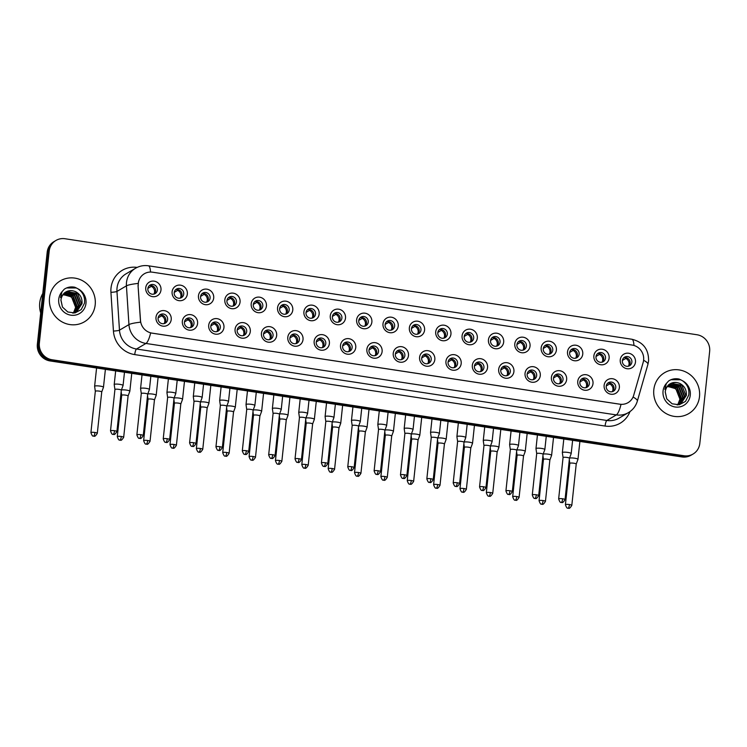 <?xml version="1.0" encoding="UTF-8"?>
<svg xmlns="http://www.w3.org/2000/svg" width="747" height="747" viewBox="0 0 747 747"><rect width="100%" height="100%" fill="white"/><g stroke="black" fill="none" stroke-linecap="round" stroke-linejoin="round"><path stroke-width="1.12" d="M197.581 323.563A7.918 7.563 -120.4 0 1 189.14 330.146A7.918 7.563 -120.4 0 1 182.352 321.247A7.918 7.563 -120.4 0 1 190.793 314.655A7.918 7.563 -120.4 0 1 197.581 323.563M184.453 322.125A4.949 4.725 59.6 0 0 191.718 327.121A4.949 4.725 59.6 0 0 191.764 318.82A4.949 4.725 59.6 0 0 184.453 322.125M223.941 327.569A7.918 7.563 -120.4 0 1 215.5 334.152A7.918 7.563 -120.4 0 1 208.712 325.253A7.918 7.563 -120.4 0 1 217.153 318.661A7.918 7.563 -120.4 0 1 223.941 327.569M210.813 326.131A4.949 4.725 59.6 0 0 218.077 331.117A4.949 4.725 59.6 0 0 218.133 322.825A4.949 4.725 59.6 0 0 210.813 326.131M250.301 331.565A7.918 7.563 -120.4 0 1 241.86 338.158A7.918 7.563 -120.4 0 1 235.072 329.259A7.918 7.563 -120.4 0 1 243.513 322.667A7.918 7.563 -120.4 0 1 250.301 331.565M237.172 330.137A4.949 4.725 59.6 0 0 244.437 335.123A4.949 4.725 59.6 0 0 244.493 326.831A4.949 4.725 59.6 0 0 237.172 330.137M276.661 335.571A7.918 7.563 -120.4 0 1 268.22 342.163A7.918 7.563 -120.4 0 1 261.441 333.265A7.918 7.563 -120.4 0 1 269.882 326.672A7.918 7.563 -120.4 0 1 276.661 335.571M263.532 334.142A4.949 4.725 59.6 0 0 270.797 339.129A4.949 4.725 59.6 0 0 270.853 330.837A4.949 4.725 59.6 0 0 263.532 334.142M303.021 339.577A7.918 7.563 -120.4 0 1 294.579 346.169A7.918 7.563 -120.4 0 1 287.8 337.27A7.918 7.563 -120.4 0 1 296.242 330.678A7.918 7.563 -120.4 0 1 303.021 339.577M289.892 338.148A4.949 4.725 59.6 0 0 297.166 343.134A4.949 4.725 59.6 0 0 297.213 334.843A4.949 4.725 59.6 0 0 289.892 338.148M329.39 343.583A7.918 7.563 -120.4 0 1 320.949 350.175A7.918 7.563 -120.4 0 1 314.16 341.267A7.918 7.563 -120.4 0 1 322.601 334.684A7.918 7.563 -120.4 0 1 329.39 343.583M316.261 342.145A4.949 4.725 59.6 0 0 323.526 347.14A4.949 4.725 59.6 0 0 323.572 338.839A4.949 4.725 59.6 0 0 316.261 342.145M355.749 347.588A7.918 7.563 -120.4 0 1 347.308 354.181A7.918 7.563 -120.4 0 1 340.52 345.273A7.918 7.563 -120.4 0 1 348.961 338.69A7.918 7.563 -120.4 0 1 355.749 347.588M342.621 346.15A4.949 4.725 59.6 0 0 349.885 351.146A4.949 4.725 59.6 0 0 349.932 342.845A4.949 4.725 59.6 0 0 342.621 346.15M382.109 351.594A7.918 7.563 -120.4 0 1 373.668 358.177A7.918 7.563 -120.4 0 1 366.88 349.279A7.918 7.563 -120.4 0 1 375.321 342.696A7.918 7.563 -120.4 0 1 382.109 351.594M368.981 350.156A4.949 4.725 59.6 0 0 376.245 355.152A4.949 4.725 59.6 0 0 376.292 346.851A4.949 4.725 59.6 0 0 368.981 350.156M408.469 355.6A7.918 7.563 -120.4 0 1 400.028 362.183A7.918 7.563 -120.4 0 1 393.239 353.284A7.918 7.563 -120.4 0 1 401.681 346.701A7.918 7.563 -120.4 0 1 408.469 355.6M395.34 354.162A4.949 4.725 59.6 0 0 402.605 359.158A4.949 4.725 59.6 0 0 402.652 350.857A4.949 4.725 59.6 0 0 395.34 354.162M434.829 359.606A7.918 7.563 -120.4 0 1 426.388 366.189A7.918 7.563 -120.4 0 1 419.599 357.29A7.918 7.563 -120.4 0 1 428.04 350.698A7.918 7.563 -120.4 0 1 434.829 359.606M421.7 358.168A4.949 4.725 59.6 0 0 428.965 363.163A4.949 4.725 59.6 0 0 429.021 354.862A4.949 4.725 59.6 0 0 421.7 358.168M461.188 363.612A7.918 7.563 -120.4 0 1 452.747 370.195A7.918 7.563 -120.4 0 1 445.959 361.296A7.918 7.563 -120.4 0 1 454.4 354.704A7.918 7.563 -120.4 0 1 461.188 363.612M448.06 362.174A4.949 4.725 59.6 0 0 455.325 367.16A4.949 4.725 59.6 0 0 455.381 358.868A4.949 4.725 59.6 0 0 448.06 362.174M487.548 367.608A7.918 7.563 -120.4 0 1 479.107 374.2A7.918 7.563 -120.4 0 1 472.328 365.302A7.918 7.563 -120.4 0 1 480.769 358.709A7.918 7.563 -120.4 0 1 487.548 367.608M474.42 366.179A4.949 4.725 59.6 0 0 481.684 371.166A4.949 4.725 59.6 0 0 481.74 362.874A4.949 4.725 59.6 0 0 474.42 366.179M513.908 371.614A7.918 7.563 -120.4 0 1 505.467 378.206A7.918 7.563 -120.4 0 1 498.688 369.307A7.918 7.563 -120.4 0 1 507.129 362.715A7.918 7.563 -120.4 0 1 513.908 371.614M500.779 370.185A4.949 4.725 59.6 0 0 508.053 375.171A4.949 4.725 59.6 0 0 508.1 366.88A4.949 4.725 59.6 0 0 500.779 370.185M540.277 375.62A7.918 7.563 -120.4 0 1 531.836 382.212A7.918 7.563 -120.4 0 1 525.048 373.313A7.918 7.563 -120.4 0 1 533.489 366.721A7.918 7.563 -120.4 0 1 540.277 375.62M527.149 374.191A4.949 4.725 59.6 0 0 534.413 379.177A4.949 4.725 59.6 0 0 534.46 370.885A4.949 4.725 59.6 0 0 527.149 374.191M566.637 379.625A7.918 7.563 -120.4 0 1 558.196 386.218A7.918 7.563 -120.4 0 1 551.407 377.31A7.918 7.563 -120.4 0 1 559.848 370.727A7.918 7.563 -120.4 0 1 566.637 379.625M553.508 378.187A4.949 4.725 59.6 0 0 560.773 383.183A4.949 4.725 59.6 0 0 560.82 374.882A4.949 4.725 59.6 0 0 553.508 378.187M592.997 383.631A7.918 7.563 -120.4 0 1 584.556 390.223A7.918 7.563 -120.4 0 1 577.767 381.315A7.918 7.563 -120.4 0 1 586.208 374.733A7.918 7.563 -120.4 0 1 592.997 383.631M579.868 382.193A4.949 4.725 59.6 0 0 587.133 387.189A4.949 4.725 59.6 0 0 587.179 378.888A4.949 4.725 59.6 0 0 579.868 382.193M619.356 387.637A7.918 7.563 -120.4 0 1 610.915 394.22A7.918 7.563 -120.4 0 1 604.127 385.321A7.918 7.563 -120.4 0 1 612.568 378.738A7.918 7.563 -120.4 0 1 619.356 387.637M606.228 386.199A4.949 4.725 59.6 0 0 613.492 391.195A4.949 4.725 59.6 0 0 613.539 382.894A4.949 4.725 59.6 0 0 606.228 386.199M171.222 319.557A7.918 7.563 -120.4 0 1 162.781 326.14A7.918 7.563 -120.4 0 1 155.992 317.242A7.918 7.563 -120.4 0 1 164.433 310.659A7.918 7.563 -120.4 0 1 171.222 319.557M158.093 318.119A4.949 4.725 59.6 0 0 165.358 323.115A4.949 4.725 59.6 0 0 165.404 314.814A4.949 4.725 59.6 0 0 158.093 318.119M187.338 294.066A7.918 7.563 -120.4 0 1 178.897 300.649A7.918 7.563 -120.4 0 1 172.109 291.75A7.918 7.563 -120.4 0 1 180.55 285.167A7.918 7.563 -120.4 0 1 187.338 294.066M174.21 292.628A4.949 4.725 59.6 0 0 181.474 297.623A4.949 4.725 59.6 0 0 181.521 289.322A4.949 4.725 59.6 0 0 174.21 292.628M213.698 298.072A7.918 7.563 -120.4 0 1 205.257 304.655A7.918 7.563 -120.4 0 1 198.469 295.756A7.918 7.563 -120.4 0 1 206.91 289.164A7.918 7.563 -120.4 0 1 213.698 298.072M200.57 296.634A4.949 4.725 59.6 0 0 207.834 301.629A4.949 4.725 59.6 0 0 207.89 293.328A4.949 4.725 59.6 0 0 200.57 296.634M240.058 302.077A7.918 7.563 -120.4 0 1 231.617 308.66A7.918 7.563 -120.4 0 1 224.838 299.762A7.918 7.563 -120.4 0 1 233.279 293.169A7.918 7.563 -120.4 0 1 240.058 302.077M226.929 300.639A4.949 4.725 59.6 0 0 234.194 305.626A4.949 4.725 59.6 0 0 234.25 297.334A4.949 4.725 59.6 0 0 226.929 300.639M266.418 306.083A7.918 7.563 -120.4 0 1 257.976 312.666A7.918 7.563 -120.4 0 1 251.197 303.768A7.918 7.563 -120.4 0 1 259.639 297.175A7.918 7.563 -120.4 0 1 266.418 306.083M253.289 304.645A4.949 4.725 59.6 0 0 260.554 309.632A4.949 4.725 59.6 0 0 260.61 301.34A4.949 4.725 59.6 0 0 253.289 304.645M292.777 310.08A7.918 7.563 -120.4 0 1 284.346 316.672A7.918 7.563 -120.4 0 1 277.557 307.773A7.918 7.563 -120.4 0 1 285.998 301.181A7.918 7.563 -120.4 0 1 292.777 310.08M279.649 308.651A4.949 4.725 59.6 0 0 286.923 313.637A4.949 4.725 59.6 0 0 286.969 305.346A4.949 4.725 59.6 0 0 279.649 308.651M319.146 314.085A7.918 7.563 -120.4 0 1 310.705 320.678A7.918 7.563 -120.4 0 1 303.917 311.779A7.918 7.563 -120.4 0 1 312.358 305.187A7.918 7.563 -120.4 0 1 319.146 314.085M306.018 312.657A4.949 4.725 59.6 0 0 313.282 317.643A4.949 4.725 59.6 0 0 313.329 309.351A4.949 4.725 59.6 0 0 306.018 312.657M345.506 318.091A7.918 7.563 -120.4 0 1 337.065 324.684A7.918 7.563 -120.4 0 1 330.277 315.776A7.918 7.563 -120.4 0 1 338.718 309.193A7.918 7.563 -120.4 0 1 345.506 318.091M332.378 316.663A4.949 4.725 59.6 0 0 339.642 321.649A4.949 4.725 59.6 0 0 339.689 313.348A4.949 4.725 59.6 0 0 332.378 316.663M371.866 322.097A7.918 7.563 -120.4 0 1 363.425 328.689A7.918 7.563 -120.4 0 1 356.636 319.781A7.918 7.563 -120.4 0 1 365.078 313.198A7.918 7.563 -120.4 0 1 371.866 322.097M358.737 320.659A4.949 4.725 59.6 0 0 366.002 325.655A4.949 4.725 59.6 0 0 366.049 317.354A4.949 4.725 59.6 0 0 358.737 320.659M398.226 326.103A7.918 7.563 -120.4 0 1 389.785 332.686A7.918 7.563 -120.4 0 1 382.996 323.787A7.918 7.563 -120.4 0 1 391.437 317.204A7.918 7.563 -120.4 0 1 398.226 326.103M385.097 324.665A4.949 4.725 59.6 0 0 392.362 329.66A4.949 4.725 59.6 0 0 392.418 321.359A4.949 4.725 59.6 0 0 385.097 324.665M424.585 330.109A7.918 7.563 -120.4 0 1 416.144 336.692A7.918 7.563 -120.4 0 1 409.356 327.793A7.918 7.563 -120.4 0 1 417.797 321.21A7.918 7.563 -120.4 0 1 424.585 330.109M411.457 328.671A4.949 4.725 59.6 0 0 418.722 333.666A4.949 4.725 59.6 0 0 418.778 325.365A4.949 4.725 59.6 0 0 411.457 328.671M450.945 334.114A7.918 7.563 -120.4 0 1 442.504 340.697A7.918 7.563 -120.4 0 1 435.725 331.799A7.918 7.563 -120.4 0 1 444.166 325.206A7.918 7.563 -120.4 0 1 450.945 334.114M437.817 332.676A4.949 4.725 59.6 0 0 445.081 337.672A4.949 4.725 59.6 0 0 445.137 329.371A4.949 4.725 59.6 0 0 437.817 332.676M477.305 338.12A7.918 7.563 -120.4 0 1 468.864 344.703A7.918 7.563 -120.4 0 1 462.085 335.805A7.918 7.563 -120.4 0 1 470.526 329.212A7.918 7.563 -120.4 0 1 477.305 338.12M464.176 336.682A4.949 4.725 59.6 0 0 471.45 341.668A4.949 4.725 59.6 0 0 471.497 333.377A4.949 4.725 59.6 0 0 464.176 336.682M503.674 342.126A7.918 7.563 -120.4 0 1 495.233 348.709A7.918 7.563 -120.4 0 1 488.445 339.81A7.918 7.563 -120.4 0 1 496.886 333.218A7.918 7.563 -120.4 0 1 503.674 342.126M490.546 340.688A4.949 4.725 59.6 0 0 497.81 345.674A4.949 4.725 59.6 0 0 497.857 337.383A4.949 4.725 59.6 0 0 490.546 340.688M530.034 346.122A7.918 7.563 -120.4 0 1 521.593 352.715A7.918 7.563 -120.4 0 1 514.804 343.816A7.918 7.563 -120.4 0 1 523.245 337.224A7.918 7.563 -120.4 0 1 530.034 346.122M516.905 344.694A4.949 4.725 59.6 0 0 524.17 349.68A4.949 4.725 59.6 0 0 524.217 341.388A4.949 4.725 59.6 0 0 516.905 344.694M556.394 350.128A7.918 7.563 -120.4 0 1 547.953 356.721A7.918 7.563 -120.4 0 1 541.164 347.822A7.918 7.563 -120.4 0 1 549.605 341.23A7.918 7.563 -120.4 0 1 556.394 350.128M543.265 348.7A4.949 4.725 59.6 0 0 550.53 353.686A4.949 4.725 59.6 0 0 550.576 345.394A4.949 4.725 59.6 0 0 543.265 348.7M582.753 354.134A7.918 7.563 -120.4 0 1 574.312 360.726A7.918 7.563 -120.4 0 1 567.524 351.818A7.918 7.563 -120.4 0 1 575.965 345.235A7.918 7.563 -120.4 0 1 582.753 354.134M569.625 352.705A4.949 4.725 59.6 0 0 576.889 357.692A4.949 4.725 59.6 0 0 576.936 349.391A4.949 4.725 59.6 0 0 569.625 352.705M609.113 358.14A7.918 7.563 -120.4 0 1 600.672 364.732A7.918 7.563 -120.4 0 1 593.884 355.824A7.918 7.563 -120.4 0 1 602.325 349.241A7.918 7.563 -120.4 0 1 609.113 358.14M595.985 356.702A4.949 4.725 59.6 0 0 603.249 361.697A4.949 4.725 59.6 0 0 603.305 353.396A4.949 4.725 59.6 0 0 595.985 356.702M635.473 362.146A7.918 7.563 -120.4 0 1 627.032 368.729A7.918 7.563 -120.4 0 1 620.253 359.83A7.918 7.563 -120.4 0 1 628.694 353.247A7.918 7.563 -120.4 0 1 635.473 362.146M622.344 360.708A4.949 4.725 59.6 0 0 629.609 365.703A4.949 4.725 59.6 0 0 629.665 357.402A4.949 4.725 59.6 0 0 622.344 360.708M160.978 290.06A7.918 7.563 -120.4 0 1 152.537 296.643A7.918 7.563 -120.4 0 1 145.749 287.744A7.918 7.563 -120.4 0 1 154.19 281.161A7.918 7.563 -120.4 0 1 160.978 290.06M147.85 288.622A4.949 4.725 59.6 0 0 155.115 293.618A4.949 4.725 59.6 0 0 155.161 285.317A4.949 4.725 59.6 0 0 147.85 288.622M185.882 319.202A4.949 4.725 -120.4 0 1 190.774 327.531M212.241 323.208A4.949 4.725 -120.4 0 1 217.134 331.537M238.601 327.214A4.949 4.725 -120.4 0 1 243.494 335.543M264.961 331.22A4.949 4.725 -120.4 0 1 269.854 339.549M291.321 335.216A4.949 4.725 -120.4 0 1 296.223 343.555M317.68 339.222A4.949 4.725 -120.4 0 1 322.583 347.56M344.04 343.228A4.949 4.725 -120.4 0 1 348.942 351.566M370.409 347.234A4.949 4.725 -120.4 0 1 375.302 355.563M396.769 351.239A4.949 4.725 -120.4 0 1 401.662 359.568M423.129 355.245A4.949 4.725 -120.4 0 1 428.022 363.574M449.489 359.251A4.949 4.725 -120.4 0 1 454.381 367.58M475.848 363.257A4.949 4.725 -120.4 0 1 480.741 371.586M502.208 367.263A4.949 4.725 -120.4 0 1 507.11 375.592M528.568 371.259A4.949 4.725 -120.4 0 1 533.47 379.597M554.928 375.265A4.949 4.725 -120.4 0 1 559.83 383.603M581.297 379.271A4.949 4.725 -120.4 0 1 586.19 387.609M607.656 383.276A4.949 4.725 -120.4 0 1 612.549 391.605M159.522 315.197A4.949 4.725 -120.4 0 1 164.415 323.526M175.638 289.705A4.949 4.725 -120.4 0 1 180.531 298.034M201.998 293.711A4.949 4.725 -120.4 0 1 206.891 302.04M228.358 297.717A4.949 4.725 -120.4 0 1 233.251 306.046M254.718 301.723A4.949 4.725 -120.4 0 1 259.611 310.052M281.077 305.728A4.949 4.725 -120.4 0 1 285.98 314.057M307.437 309.725A4.949 4.725 -120.4 0 1 312.339 318.063M333.806 313.731A4.949 4.725 -120.4 0 1 338.699 322.069M360.166 317.736A4.949 4.725 -120.4 0 1 365.059 326.075M386.526 321.742A4.949 4.725 -120.4 0 1 391.419 330.081M412.886 325.748A4.949 4.725 -120.4 0 1 417.778 334.077M439.245 329.754A4.949 4.725 -120.4 0 1 444.138 338.083M465.605 333.76A4.949 4.725 -120.4 0 1 470.507 342.089M491.965 337.765A4.949 4.725 -120.4 0 1 496.867 346.094M518.325 341.771A4.949 4.725 -120.4 0 1 523.227 350.1M544.694 345.768A4.949 4.725 -120.4 0 1 549.587 354.106M571.053 349.773A4.949 4.725 -120.4 0 1 575.946 358.112M597.413 353.779A4.949 4.725 -120.4 0 1 602.306 362.118M623.773 357.785A4.949 4.725 -120.4 0 1 628.666 366.123M149.279 285.699A4.949 4.725 -120.4 0 1 154.171 294.038M138.242 285.615A13.362 12.764 -120.4 0 1 138.298 283.318A13.362 12.764 -120.4 0 1 144.367 273.747A13.362 12.764 -120.4 0 1 152.537 272.197L632.177 345.067A13.362 12.764 -120.4 0 1 643.186 362.323L633.689 395.322A13.362 12.764 -120.4 0 1 628.05 402.652A13.362 12.764 -120.4 0 1 619.889 404.192L151.996 333.115A13.362 12.764 -120.4 0 1 140.501 320.388L138.064 285.727L138.54 281.46M49.517 297.876A23.764 22.699 59.6 0 0 60.077 320.678A23.764 22.699 59.6 0 0 84.392 321.826A23.764 22.699 59.6 0 0 95.196 304.813A23.764 22.699 59.6 0 0 84.635 282.002A23.764 22.699 59.6 0 0 60.32 280.863A23.764 22.699 59.6 0 0 49.517 297.876A23.764 22.699 59.6 0 0 60.077 320.678A23.764 22.699 59.6 0 0 84.392 321.826A23.764 22.699 59.6 0 0 95.196 304.813A23.764 22.699 59.6 0 0 84.635 282.002A23.764 22.699 59.6 0 0 60.32 280.863A23.764 22.699 59.6 0 0 49.517 297.876M653.821 389.682A23.764 22.699 59.6 0 0 664.382 412.484A23.764 22.699 59.6 0 0 688.697 413.633A23.764 22.699 59.6 0 0 699.5 396.62A23.764 22.699 59.6 0 0 688.939 373.808A23.764 22.699 59.6 0 0 664.625 372.66A23.764 22.699 59.6 0 0 653.821 389.682A23.764 22.699 59.6 0 0 664.382 412.484A23.764 22.699 59.6 0 0 688.697 413.633A23.764 22.699 59.6 0 0 699.5 396.62A23.764 22.699 59.6 0 0 688.939 373.808A23.764 22.699 59.6 0 0 664.625 372.66A23.764 22.699 59.6 0 0 653.821 389.682M55.95 240.459L53.933 241.645A14.847 14.184 59.6 0 0 47.182 252.281L37.35 344.246A14.847 14.184 59.6 0 0 50.077 360.941L681.974 456.94L682.982 456.342A14.847 14.184 59.6 0 0 692.058 454.624A14.847 14.184 59.6 0 1 682.982 456.342L51.085 360.343L682.982 456.342L683.991 455.754A14.847 14.184 59.6 0 0 693.067 454.036A14.847 14.184 59.6 0 0 699.818 443.401L709.65 351.426A14.847 14.184 59.6 0 0 696.923 334.74L65.026 238.741A14.847 14.184 59.6 0 0 55.95 240.459A14.847 14.184 59.6 0 0 49.199 251.095L39.367 343.06A14.847 14.184 59.6 0 0 52.094 359.755L683.991 455.754M37.35 344.246L38.358 343.657A14.847 14.184 59.6 0 0 51.085 360.343A14.847 14.184 59.6 0 1 38.358 343.657L48.191 251.692L38.358 343.657L39.367 343.06M54.942 241.057A14.847 14.184 59.6 0 0 48.191 251.692A14.847 14.184 59.6 0 1 54.942 241.057M633.054 397.049A17.321 3.791 16.1 0 1 637.34 401.12C635.846 406.088 632.877 409.916 628.423 412.615A19.795 18.918 -120.4 0 1 616.331 414.912A17.321 4.052 98.6 0 0 621.009 404.388L150.651 332.938A17.321 4.052 -81.4 0 1 145.973 343.452A19.795 18.918 -120.4 0 1 128.942 324.609A17.321 2.39 -3.7 0 1 140.548 322.19L138.064 285.727M681.974 456.94A14.847 14.184 59.6 0 0 691.05 455.222L693.067 454.036M151.548 285.578L151.305 286.372L147.878 288.379M153.91 294.103A5.444 5.201 59.6 0 0 151.305 286.372M103.469 387.291A4.454 0.803 -173.9 0 0 103.478 387.254A4.454 0.803 -173.9 0 0 100.182 386.115A4.454 0.803 -173.9 0 0 94.766 386.124A4.454 0.803 -173.9 0 0 94.617 386.302A4.454 0.803 -173.9 0 0 94.617 386.339L95.327 391.288A3.221 0.579 -173.9 0 0 95.336 391.307A3.221 0.579 -173.9 0 1 95.439 391.148A3.221 0.579 -173.9 0 1 99.351 391.139A3.221 0.579 -173.9 0 1 101.732 391.96A3.221 0.579 -173.9 0 1 101.723 391.988L103.469 387.291L105.392 369.345M161.791 315.075L161.539 315.869L158.121 317.877M164.153 323.6A5.444 5.201 59.6 0 0 161.539 315.869M121.313 390.223A3.221 0.579 -173.9 0 0 121.322 390.195L123.059 385.527A4.454 0.803 -173.9 0 0 123.068 385.489A4.454 0.803 -173.9 0 0 119.772 384.35A4.454 0.803 -173.9 0 0 114.356 384.36A4.454 0.803 -173.9 0 0 114.207 384.537A4.454 0.803 -173.9 0 0 114.207 384.574L114.917 389.523M114.524 430.711A3.221 0.579 -173.9 0 0 110.509 430.851C112.452 436.379 113.142 433.54 113.217 434.371A3.221 0.756 98.6 0 0 113.367 434.334A3.221 0.756 -81.4 0 0 114.524 430.711A3.221 0.579 -173.9 0 1 116.906 431.533L121.322 390.195A3.221 0.579 -173.9 0 0 118.941 389.374A3.221 0.579 -173.9 0 0 115.029 389.383A3.221 0.579 -173.9 0 0 114.926 389.514A3.221 0.579 -173.9 0 0 114.926 389.542M177.907 289.584L177.665 290.378L174.238 292.385M180.27 298.109A5.444 5.201 59.6 0 0 177.665 290.378M128.082 395.994A3.221 0.579 -173.9 0 0 128.092 395.966L129.829 391.297A4.454 0.803 -173.9 0 0 129.838 391.26A4.454 0.803 -173.9 0 0 126.542 390.111A4.454 0.803 -173.9 0 0 121.388 390.027M121.294 436.481A3.221 0.579 -173.9 0 1 123.675 437.303L128.092 395.966A3.221 0.579 -173.9 0 0 125.711 395.144A3.221 0.579 -173.9 0 0 121.798 395.154A3.221 0.579 -173.9 0 0 121.696 395.284A3.221 0.579 -173.9 0 0 121.696 395.312L117.279 436.622C119.221 442.149 119.912 439.301 119.987 440.142A3.221 0.756 98.6 0 0 120.136 440.104A3.221 0.756 -81.4 0 0 121.294 436.481A3.221 0.579 -173.9 0 0 117.279 436.622M204.267 293.59L204.024 294.383L200.607 296.391M206.63 302.115A5.444 5.201 59.6 0 0 204.024 294.383M154.442 400A3.221 0.579 -173.9 0 0 154.452 399.972L156.188 395.294A4.454 0.803 -173.9 0 0 156.198 395.266A4.454 0.803 -173.9 0 0 152.902 394.117A4.454 0.803 -173.9 0 0 147.747 394.033M147.654 440.487A3.221 0.579 -173.9 0 0 143.639 440.627C145.581 446.155 146.272 443.307 146.356 444.148A3.221 0.756 98.6 0 0 146.496 444.11A3.221 0.756 -81.4 0 0 147.654 440.487A3.221 0.579 -173.9 0 1 150.035 441.309L154.452 399.972A3.221 0.579 -173.9 0 0 152.071 399.15A3.221 0.579 -173.9 0 0 148.158 399.159A3.221 0.579 -173.9 0 0 148.055 399.29A3.221 0.579 -173.9 0 0 148.055 399.309L147.523 395.649M230.627 297.595L230.384 298.389L226.967 300.397M232.989 306.121A5.444 5.201 59.6 0 0 230.384 298.389M174.014 444.484A3.221 0.579 -173.9 0 0 169.999 444.624C171.941 450.161 172.632 447.313 172.716 448.153A3.221 0.756 98.6 0 0 172.856 448.116A3.221 0.756 -81.4 0 0 174.014 444.484A3.221 0.579 -173.9 0 1 176.395 445.315L180.811 403.978A3.221 0.579 -173.9 0 0 180.811 403.978L182.548 399.3A4.454 0.803 -173.9 0 0 182.557 399.262A4.454 0.803 -173.9 0 0 179.271 398.123A4.454 0.803 -173.9 0 0 174.107 398.039M180.811 403.978A3.221 0.579 -173.9 0 0 178.43 403.147A3.221 0.579 -173.9 0 0 174.518 403.165A3.221 0.579 -173.9 0 0 174.415 403.287A3.221 0.579 -173.9 0 0 174.415 403.315M256.996 301.601L256.744 302.386L253.326 304.402M259.358 310.126A5.444 5.201 59.6 0 0 256.744 302.386M210.831 385.359L208.917 403.268A4.454 0.803 -173.9 0 0 208.917 403.268A4.454 0.803 -173.9 0 0 205.63 402.129A4.454 0.803 -173.9 0 0 200.467 402.045M200.373 448.489A3.221 0.579 -173.9 0 0 196.358 448.63C198.3 454.157 198.991 451.319 199.075 452.159A3.221 0.756 98.6 0 0 199.225 452.122A3.221 0.756 -81.4 0 0 200.373 448.489A3.221 0.579 -173.9 0 1 202.754 449.32L207.171 407.983A3.221 0.579 -173.9 0 0 207.171 407.983A3.221 0.579 -173.9 0 0 204.79 407.152A3.221 0.579 -173.9 0 0 200.878 407.171A3.221 0.579 -173.9 0 0 200.775 407.292A3.221 0.579 -173.9 0 0 200.775 407.32L200.252 403.66M188.151 319.081L187.908 319.875L184.481 321.882M190.513 327.606A5.444 5.201 59.6 0 0 187.908 319.875M149.419 389.532A4.454 0.803 -173.9 0 0 149.428 389.495A4.454 0.803 -173.9 0 0 146.132 388.347A4.454 0.803 -173.9 0 0 140.716 388.365A4.454 0.803 -173.9 0 0 140.567 388.543A4.454 0.803 -173.9 0 0 140.567 388.58L141.286 393.529A3.221 0.579 -173.9 0 0 141.286 393.548A3.221 0.579 -173.9 0 1 141.388 393.389A3.221 0.579 -173.9 0 1 145.301 393.38A3.221 0.579 -173.9 0 1 147.682 394.201A3.221 0.579 -173.9 0 1 147.673 394.229L149.419 389.532M214.51 323.087L214.268 323.871L210.841 325.888M216.873 331.612A5.444 5.201 59.6 0 0 214.268 323.871M175.778 393.529A4.454 0.803 -173.9 0 0 175.788 393.501A4.454 0.803 -173.9 0 0 172.501 392.352A4.454 0.803 -173.9 0 0 167.076 392.371A4.454 0.803 -173.9 0 0 166.936 392.548A4.454 0.803 -173.9 0 0 166.936 392.586L167.645 397.535A3.221 0.579 -173.9 0 0 167.645 397.544A3.221 0.579 -173.9 0 1 167.748 397.395A3.221 0.579 -173.9 0 1 171.661 397.385A3.221 0.579 -173.9 0 1 174.042 398.207L175.778 393.529M174.032 398.235A3.221 0.579 -173.9 0 0 174.042 398.207L169.625 439.544A3.221 0.579 -173.9 0 0 167.244 438.722A3.221 0.579 -173.9 0 0 163.229 438.863C165.171 444.39 165.862 441.542 165.946 442.383A3.221 0.756 98.6 0 0 166.086 442.345A3.221 0.756 -81.4 0 0 167.244 438.722M240.87 327.093L240.627 327.877L237.21 329.894M243.233 335.618A5.444 5.201 59.6 0 0 240.627 327.877M202.148 397.535A4.454 0.803 -173.9 0 0 202.148 397.497A4.454 0.803 -173.9 0 0 198.861 396.358A4.454 0.803 -173.9 0 0 193.436 396.377A4.454 0.803 -173.9 0 0 193.296 396.554A4.454 0.803 -173.9 0 0 193.296 396.592L194.005 401.541A3.221 0.579 -173.9 0 1 194.005 401.522A3.221 0.579 -173.9 0 1 194.108 401.4A3.221 0.579 -173.9 0 1 198.02 401.382A3.221 0.579 -173.9 0 1 200.401 402.213L202.148 397.535M200.401 402.241A3.221 0.579 -173.9 0 0 200.401 402.213L195.985 443.55A3.221 0.579 -173.9 0 0 193.604 442.719A3.221 0.579 -173.9 0 0 189.589 442.859C191.531 448.396 192.222 445.548 192.306 446.389A3.221 0.756 98.6 0 0 192.455 446.351A3.221 0.756 -81.4 0 0 193.604 442.719M42.775 293.506A24.754 23.643 59.6 0 0 39.731 302.918A24.754 23.643 59.6 0 0 40.693 312.946M60.899 300.107L62.459 307.064L67.818 311.994L74.933 312.956L81.19 309.613L84.448 303.254C85.205 297.194 83.057 292.385 78.015 288.837L74.915 287.268C71.058 286.446 67.519 287.091 64.279 289.192L62.038 291.722L60.516 297.577L64.242 293.057C67.697 290.34 71.535 289.901 75.774 291.76C80.284 294.29 82.366 298.24 82.03 303.609L76.708 311.76L72.804 313.133M63.812 293.804L73.122 295.989L77.221 306.438L74.121 312.862M63.644 293.982L72.72 296.223L76.82 306.672L73.888 312.918M64.513 293.151L74.728 295.046L78.827 305.495L75.027 312.563M64.335 293.3L74.326 295.28L78.426 305.728L74.803 312.648M65.26 292.572L76.334 294.103L80.433 304.552L75.886 312.199M65.073 292.712L75.933 294.337L80.032 304.795L75.68 312.302M65.848 292.189L67.043 291.61L77.529 293.403L81.628 303.852L76.511 311.882M63.168 294.542L71.525 296.933L75.624 307.381L73.421 313.03M74.644 310.761A11.186 10.691 59.6 0 0 75.54 307.428A11.186 10.691 59.6 0 0 69.079 295.821L63.009 294.748M64.858 288.828L64.279 289.192M64.961 288.762L66.614 287.95L76.502 287.959M665.203 391.914L666.763 398.87L672.123 403.8L679.238 404.762L685.494 401.419L688.753 395.06C689.509 388.991 687.361 384.191 682.319 380.643L679.219 379.074C675.363 378.253 671.824 378.897 668.593 380.998L666.343 383.528L664.821 389.383L668.546 384.864C672.001 382.147 675.839 381.708 680.078 383.566C684.588 386.096 686.67 390.046 686.334 395.415L681.012 403.567L677.109 404.939M668.117 385.611L677.426 387.796L681.525 398.244L678.425 404.669M667.949 385.788L677.025 388.029L681.124 398.478L678.192 404.725M668.817 384.957L679.032 386.853L683.131 397.301L679.331 404.37M668.64 385.107L678.631 387.086L682.73 397.535L679.107 404.454M669.564 384.378L680.638 385.91L684.738 396.358L680.19 404.006M669.377 384.509L680.237 386.143L684.336 396.592L679.985 404.108M670.152 383.995L671.348 383.416L681.834 385.2L685.933 395.658L680.816 403.688M667.473 386.348L675.83 388.739L679.929 399.187L677.725 404.837M678.948 402.568A11.186 10.691 59.6 0 0 679.845 399.234A11.186 10.691 59.6 0 0 673.383 387.628L667.314 386.554M669.163 380.634L668.593 380.998M669.256 380.578L670.918 379.756L680.806 379.765M283.356 305.607L283.104 306.391L279.686 308.399M285.718 314.132A5.444 5.201 59.6 0 0 283.104 306.391M226.743 452.495A3.221 0.579 -173.9 0 0 222.718 452.635C224.66 458.163 225.351 455.325 225.435 456.156A3.221 0.756 98.6 0 0 225.585 456.128A3.221 0.756 -81.4 0 0 226.743 452.495A3.221 0.579 -173.9 0 1 229.114 453.317L233.531 411.98A3.221 0.579 -173.9 0 1 233.531 412.008L235.277 407.311A4.454 0.803 -173.9 0 0 235.286 407.274A4.454 0.803 -173.9 0 0 231.99 406.135A4.454 0.803 -173.9 0 0 226.836 406.041M233.531 411.98A3.221 0.579 -173.9 0 0 231.159 411.158A3.221 0.579 -173.9 0 0 227.247 411.177A3.221 0.579 -173.9 0 0 227.135 411.298A3.221 0.579 -173.9 0 0 227.135 411.326L226.612 407.666M309.716 309.603L309.463 310.397L306.046 312.405M312.078 318.138A5.444 5.201 59.6 0 0 309.463 310.397M259.891 416.014A3.221 0.579 -173.9 0 0 259.9 415.986L261.637 411.317A4.454 0.803 -173.9 0 0 261.646 411.28A4.454 0.803 -173.9 0 0 258.35 410.14A4.454 0.803 -173.9 0 0 253.196 410.047M253.102 456.501A3.221 0.579 -173.9 0 0 249.078 456.641C251.02 462.169 251.711 459.33 251.795 460.161A3.221 0.756 98.6 0 0 251.944 460.133A3.221 0.756 -81.4 0 0 253.102 456.501A3.221 0.579 -173.9 0 1 255.474 457.323L259.9 415.986A3.221 0.579 -173.9 0 0 257.519 415.164A3.221 0.579 -173.9 0 0 253.607 415.173A3.221 0.579 -173.9 0 0 253.494 415.304A3.221 0.579 -173.9 0 0 253.494 415.332L252.972 411.672M336.075 313.609L335.823 314.403L332.406 316.411M338.438 322.144A5.444 5.201 59.6 0 0 335.823 314.403M279.462 460.507A3.221 0.579 -173.9 0 0 275.438 460.647C277.389 466.175 278.071 463.336 278.155 464.167A3.221 0.756 98.6 0 0 278.304 464.139A3.221 0.756 -81.4 0 0 279.462 460.507A3.221 0.579 -173.9 0 1 281.843 461.329L286.26 419.991A3.221 0.579 -173.9 0 0 286.26 419.991L287.997 415.323A4.454 0.803 -173.9 0 0 288.006 415.285A4.454 0.803 -173.9 0 0 284.71 414.146A4.454 0.803 -173.9 0 0 279.555 414.053M286.26 419.991A3.221 0.579 -173.9 0 0 283.879 419.17A3.221 0.579 -173.9 0 0 279.966 419.179A3.221 0.579 -173.9 0 0 279.854 419.31A3.221 0.579 -173.9 0 0 279.854 419.338M267.23 331.089L266.987 331.883L263.57 333.89M269.602 339.624A5.444 5.201 59.6 0 0 266.987 331.883M219.973 446.725A3.221 0.579 -173.9 0 0 215.948 446.865C217.891 452.393 218.582 449.554 218.666 450.394A3.221 0.756 98.6 0 0 218.815 450.357A3.221 0.756 -81.4 0 0 219.973 446.725A3.221 0.579 -173.9 0 1 222.345 447.556L226.761 406.219A3.221 0.579 -173.9 0 0 226.761 406.219L228.507 401.541A4.454 0.803 -173.9 0 0 228.517 401.503A4.454 0.803 -173.9 0 0 225.22 400.364A4.454 0.803 -173.9 0 0 219.805 400.383A4.454 0.803 -173.9 0 0 219.655 400.56A4.454 0.803 -173.9 0 0 219.655 400.597L221.112 386.918M226.761 406.219A3.221 0.579 -173.9 0 0 224.389 405.388A3.221 0.579 -173.9 0 0 220.477 405.406A3.221 0.579 -173.9 0 0 220.365 405.528A3.221 0.579 -173.9 0 0 220.365 405.556M293.599 335.095L293.347 335.889L289.929 337.896M295.961 343.629A5.444 5.201 59.6 0 0 293.347 335.889M254.867 405.546A4.454 0.803 -173.9 0 0 254.876 405.509A4.454 0.803 -173.9 0 0 251.58 404.37A4.454 0.803 -173.9 0 0 246.165 404.388A4.454 0.803 -173.9 0 0 246.015 404.566A4.454 0.803 -173.9 0 0 246.015 404.603L246.725 409.552A3.221 0.579 -173.9 0 0 246.725 409.561A3.221 0.579 -173.9 0 1 246.837 409.412A3.221 0.579 -173.9 0 1 250.749 409.393A3.221 0.579 -173.9 0 1 253.13 410.215A3.221 0.579 -173.9 0 1 253.121 410.243L254.867 405.546L256.286 392.268M319.959 339.101L319.707 339.894L316.289 341.902M322.321 347.635A5.444 5.201 59.6 0 0 319.707 339.894M281.227 409.552A4.454 0.803 -173.9 0 0 281.236 409.515A4.454 0.803 -173.9 0 0 277.94 408.376A4.454 0.803 -173.9 0 0 272.524 408.394A4.454 0.803 -173.9 0 0 272.375 408.572A4.454 0.803 -173.9 0 0 272.375 408.609L273.085 413.558A3.221 0.579 -173.9 0 0 273.085 413.567A3.221 0.579 -173.9 0 1 273.197 413.408A3.221 0.579 -173.9 0 1 277.109 413.399A3.221 0.579 -173.9 0 1 279.49 414.221A3.221 0.579 -173.9 0 1 279.481 414.249L281.227 409.552M362.435 317.615L362.192 318.409L358.765 320.416M364.797 326.14A5.444 5.201 59.6 0 0 362.192 318.409M305.822 464.513A3.221 0.579 -173.9 0 0 301.797 464.653C303.749 470.18 304.431 467.342 304.515 468.173A3.221 0.756 98.6 0 0 304.664 468.136A3.221 0.756 -81.4 0 0 305.822 464.513A3.221 0.579 -173.9 0 1 308.203 465.334L312.62 423.997A3.221 0.579 -173.9 0 0 312.62 423.997L314.356 419.328A4.454 0.803 -173.9 0 0 314.366 419.291A4.454 0.803 -173.9 0 0 311.069 418.152A4.454 0.803 -173.9 0 0 305.915 418.059M312.62 423.997A3.221 0.579 -173.9 0 0 310.238 423.175A3.221 0.579 -173.9 0 0 306.326 423.185A3.221 0.579 -173.9 0 0 306.223 423.316A3.221 0.579 -173.9 0 0 306.223 423.344M388.795 321.621L388.552 322.415L385.125 324.422M391.157 330.146A5.444 5.201 59.6 0 0 388.552 322.415M342.64 405.388L340.725 423.297A4.454 0.803 -173.9 0 0 340.725 423.297A4.454 0.803 -173.9 0 0 337.429 422.158A4.454 0.803 -173.9 0 0 332.275 422.064M338.97 428.031A3.221 0.579 -173.9 0 0 338.979 428.003A3.221 0.579 -173.9 0 0 336.598 427.181A3.221 0.579 -173.9 0 0 332.686 427.191A3.221 0.579 -173.9 0 0 332.583 427.321A3.221 0.579 -173.9 0 0 332.583 427.349L332.051 423.68M415.155 325.627L414.912 326.42L411.494 328.428M417.517 334.152A5.444 5.201 59.6 0 0 414.912 326.42M365.33 432.037A3.221 0.579 -173.9 0 0 365.339 432.009L367.076 427.34A4.454 0.803 -173.9 0 0 367.085 427.303A4.454 0.803 -173.9 0 0 363.789 426.154A4.454 0.803 -173.9 0 0 358.635 426.07M358.541 472.524A3.221 0.579 -173.9 0 0 354.526 472.664C356.468 478.192 357.159 475.344 357.243 476.184A3.221 0.756 98.6 0 0 357.383 476.147A3.221 0.756 -81.4 0 0 358.541 472.524A3.221 0.579 -173.9 0 1 360.922 473.346L365.339 432.009A3.221 0.579 -173.9 0 0 362.958 431.187A3.221 0.579 -173.9 0 0 359.046 431.196A3.221 0.579 -173.9 0 0 358.943 431.327A3.221 0.579 -173.9 0 0 358.943 431.355L358.411 427.686M441.514 329.632L441.272 330.426L437.854 332.434M443.886 338.158A5.444 5.201 59.6 0 0 441.272 330.426M391.699 436.043A3.221 0.579 -173.9 0 0 391.699 436.015L393.436 431.336A4.454 0.803 -173.9 0 0 393.445 431.308A4.454 0.803 -173.9 0 0 390.158 430.16A4.454 0.803 -173.9 0 0 384.994 430.076M384.901 476.53A3.221 0.579 -173.9 0 0 380.886 476.67C382.828 482.198 383.519 479.35 383.603 480.19A3.221 0.756 98.6 0 0 383.743 480.153A3.221 0.756 -81.4 0 0 384.901 476.53A3.221 0.579 -173.9 0 1 387.282 477.352L391.699 436.015A3.221 0.579 -173.9 0 0 389.318 435.193A3.221 0.579 -173.9 0 0 385.405 435.202A3.221 0.579 -173.9 0 0 385.303 435.333A3.221 0.579 -173.9 0 0 385.303 435.352L384.78 431.691M467.883 333.638L467.631 334.432L464.214 336.439M470.246 342.163A5.444 5.201 59.6 0 0 467.631 334.432M411.261 480.526A3.221 0.579 -173.9 0 0 407.246 480.666C409.188 486.204 409.879 483.356 409.963 484.196A3.221 0.756 98.6 0 0 410.112 484.159A3.221 0.756 -81.4 0 0 411.261 480.526A3.221 0.579 -173.9 0 1 413.642 481.357L418.059 440.02A3.221 0.579 -173.9 0 0 418.059 440.02L419.805 435.342A4.454 0.803 -173.9 0 0 419.805 435.305A4.454 0.803 -173.9 0 0 416.518 434.166A4.454 0.803 -173.9 0 0 411.354 434.082M418.059 440.02A3.221 0.579 -173.9 0 0 415.687 439.189A3.221 0.579 -173.9 0 0 411.765 439.208A3.221 0.579 -173.9 0 0 411.662 439.329A3.221 0.579 -173.9 0 0 411.662 439.357M346.319 343.106L346.066 343.9L342.649 345.908M348.681 351.632A5.444 5.201 59.6 0 0 346.066 343.9M307.587 413.558A4.454 0.803 -173.9 0 0 307.596 413.521A4.454 0.803 -173.9 0 0 304.3 412.381A4.454 0.803 -173.9 0 0 298.884 412.4A4.454 0.803 -173.9 0 0 298.735 412.577A4.454 0.803 -173.9 0 0 298.735 412.615L299.444 417.554A3.221 0.579 -173.9 0 1 299.454 417.545A3.221 0.579 -173.9 0 1 299.556 417.414A3.221 0.579 -173.9 0 1 303.469 417.405A3.221 0.579 -173.9 0 1 305.85 418.227L307.587 413.558M305.84 418.255A3.221 0.579 -173.9 0 0 305.85 418.227L301.433 459.564A3.221 0.579 -173.9 0 0 299.052 458.742A3.221 0.579 -173.9 0 0 295.028 458.882C296.979 464.41 297.661 461.571 297.745 462.402A3.221 0.756 98.6 0 0 297.894 462.374A3.221 0.756 -81.4 0 0 299.052 458.742M372.678 347.112L372.426 347.906L369.009 349.913M375.041 355.637A5.444 5.201 59.6 0 0 372.426 347.906M332.2 422.26A3.221 0.579 -173.9 0 0 332.21 422.232L333.946 417.564A4.454 0.803 -173.9 0 0 333.956 417.526A4.454 0.803 -173.9 0 0 330.66 416.387A4.454 0.803 -173.9 0 0 325.244 416.396A4.454 0.803 -173.9 0 0 325.094 416.574A4.454 0.803 -173.9 0 0 325.094 416.611L326.551 402.941M325.412 462.748A3.221 0.579 -173.9 0 0 321.397 462.888C323.339 468.416 324.03 465.577 324.105 466.408A3.221 0.756 98.6 0 0 324.254 466.371A3.221 0.756 -81.4 0 0 325.412 462.748A3.221 0.579 -173.9 0 1 327.793 463.57L332.21 422.232A3.221 0.579 -173.9 0 0 329.829 421.411A3.221 0.579 -173.9 0 0 325.916 421.42A3.221 0.579 -173.9 0 0 325.813 421.551A3.221 0.579 -173.9 0 0 325.813 421.579M399.038 351.118L398.795 351.912L395.368 353.919M401.4 359.643A5.444 5.201 59.6 0 0 398.795 351.912M351.772 466.754A3.221 0.579 -173.9 0 0 347.757 466.894C349.699 472.421 350.39 469.583 350.474 470.414A3.221 0.756 98.6 0 0 350.614 470.377A3.221 0.756 -81.4 0 0 351.772 466.754A3.221 0.579 -173.9 0 1 354.153 467.575L358.569 426.238A3.221 0.579 -173.9 0 0 358.569 426.238L360.306 421.569A4.454 0.803 -173.9 0 0 360.315 421.532A4.454 0.803 -173.9 0 0 357.019 420.393A4.454 0.803 -173.9 0 0 351.604 420.402A4.454 0.803 -173.9 0 0 351.454 420.58A4.454 0.803 -173.9 0 0 351.463 420.617L352.173 425.566A3.221 0.579 -173.9 0 0 352.173 425.585M358.569 426.238A3.221 0.579 -173.9 0 0 356.188 425.416A3.221 0.579 -173.9 0 0 352.276 425.426A3.221 0.579 -173.9 0 0 352.173 425.557L347.757 466.894M425.398 355.124L425.155 355.917L421.738 357.925M427.76 363.649A5.444 5.201 59.6 0 0 425.155 355.917M386.666 425.575A4.454 0.803 -173.9 0 0 386.675 425.538A4.454 0.803 -173.9 0 0 383.388 424.389A4.454 0.803 -173.9 0 0 377.963 424.408A4.454 0.803 -173.9 0 0 377.823 424.585A4.454 0.803 -173.9 0 0 377.823 424.623L378.533 429.572A3.221 0.579 -173.9 0 0 378.533 429.59A3.221 0.579 -173.9 0 1 378.636 429.432A3.221 0.579 -173.9 0 1 382.548 429.422A3.221 0.579 -173.9 0 1 384.929 430.244A3.221 0.579 -173.9 0 1 384.929 430.272L386.666 425.575L388.095 412.288M451.758 359.13L451.515 359.914L448.097 361.931M454.12 367.655A5.444 5.201 59.6 0 0 451.515 359.914M413.035 429.572A4.454 0.803 -173.9 0 0 413.044 429.544A4.454 0.803 -173.9 0 0 409.748 428.395A4.454 0.803 -173.9 0 0 404.323 428.414A4.454 0.803 -173.9 0 0 404.183 428.591A4.454 0.803 -173.9 0 0 404.183 428.629L404.893 433.577A3.221 0.579 -173.9 0 0 404.893 433.587A3.221 0.579 -173.9 0 1 404.995 433.437A3.221 0.579 -173.9 0 1 408.917 433.428A3.221 0.579 -173.9 0 1 411.289 434.25L413.035 429.572M411.289 434.278A3.221 0.579 -173.9 0 0 411.289 434.25L406.872 475.587A3.221 0.579 -173.9 0 0 404.491 474.765A3.221 0.579 -173.9 0 0 400.476 474.905C402.418 480.433 403.109 477.585 403.193 478.425A3.221 0.756 98.6 0 0 403.343 478.388A3.221 0.756 -81.4 0 0 404.491 474.765M494.243 337.644L493.991 338.428L490.574 340.445M496.606 346.169A5.444 5.201 59.6 0 0 493.991 338.428M437.63 484.532A3.221 0.579 -173.9 0 0 433.605 484.672C435.548 490.2 436.239 487.361 436.323 488.202A3.221 0.756 98.6 0 0 436.472 488.164A3.221 0.756 -81.4 0 0 437.63 484.532A3.221 0.579 -173.9 0 1 440.002 485.363L444.418 444.026A3.221 0.579 -173.9 0 0 444.418 444.026L446.164 439.348A4.454 0.803 -173.9 0 0 446.174 439.311A4.454 0.803 -173.9 0 0 442.878 438.172A4.454 0.803 -173.9 0 0 437.723 438.087M444.418 444.026A3.221 0.579 -173.9 0 0 442.047 443.195A3.221 0.579 -173.9 0 0 438.134 443.214A3.221 0.579 -173.9 0 0 438.022 443.335A3.221 0.579 -173.9 0 0 438.022 443.363L437.499 439.703M520.603 341.65L520.351 342.434L516.933 344.442M522.965 350.175A5.444 5.201 59.6 0 0 520.351 342.434M463.99 488.538A3.221 0.579 -173.9 0 0 459.965 488.678C461.907 494.206 462.598 491.367 462.682 492.198A3.221 0.756 98.6 0 0 462.832 492.17A3.221 0.756 -81.4 0 0 463.99 488.538A3.221 0.579 -173.9 0 1 466.361 489.36L470.787 448.023A3.221 0.579 -173.9 0 1 470.778 448.051L472.524 443.354A4.454 0.803 -173.9 0 0 472.534 443.316A4.454 0.803 -173.9 0 0 469.237 442.177A4.454 0.803 -173.9 0 0 464.083 442.084M470.787 448.023A3.221 0.579 -173.9 0 0 468.406 447.201A3.221 0.579 -173.9 0 0 464.494 447.22A3.221 0.579 -173.9 0 0 464.382 447.341A3.221 0.579 -173.9 0 0 464.382 447.369L463.859 443.709M546.963 345.646L546.711 346.44L543.293 348.447M549.325 354.181A5.444 5.201 59.6 0 0 546.711 346.44M497.138 452.056A3.221 0.579 -173.9 0 0 497.147 452.028L498.884 447.36A4.454 0.803 -173.9 0 0 498.893 447.322A4.454 0.803 -173.9 0 0 495.597 446.183A4.454 0.803 -173.9 0 0 490.443 446.09M490.349 492.544A3.221 0.579 -173.9 0 0 486.325 492.684C488.277 498.212 488.958 495.373 489.042 496.204A3.221 0.756 98.6 0 0 489.192 496.176A3.221 0.756 -81.4 0 0 490.349 492.544A3.221 0.579 -173.9 0 1 492.731 493.365L497.147 452.028A3.221 0.579 -173.9 0 0 494.766 451.207A3.221 0.579 -173.9 0 0 490.854 451.216A3.221 0.579 -173.9 0 0 490.742 451.347A3.221 0.579 -173.9 0 0 490.751 451.375L490.219 447.714M573.322 349.652L573.08 350.446L569.653 352.453M575.685 358.187A5.444 5.201 59.6 0 0 573.08 350.446M516.709 496.55A3.221 0.579 -173.9 0 0 512.685 496.69C514.636 502.217 515.327 499.379 515.402 500.21A3.221 0.756 98.6 0 0 515.551 500.182A3.221 0.756 -81.4 0 0 516.709 496.55A3.221 0.579 -173.9 0 1 519.09 497.371L523.507 456.034A3.221 0.579 -173.9 0 0 523.507 456.034L525.244 451.365A4.454 0.803 -173.9 0 0 525.253 451.328A4.454 0.803 -173.9 0 0 521.957 450.189A4.454 0.803 -173.9 0 0 516.803 450.096M523.507 456.034A3.221 0.579 -173.9 0 0 521.126 455.212A3.221 0.579 -173.9 0 0 517.213 455.222A3.221 0.579 -173.9 0 0 517.111 455.353A3.221 0.579 -173.9 0 0 517.111 455.381M599.682 353.658L599.439 354.452L596.022 356.459M602.045 362.183A5.444 5.201 59.6 0 0 599.439 354.452M549.857 460.068A3.221 0.579 -173.9 0 0 549.867 460.04L551.603 455.371A4.454 0.803 -173.9 0 0 551.613 455.334A4.454 0.803 -173.9 0 0 548.317 454.195A4.454 0.803 -173.9 0 0 543.162 454.101M543.069 500.555A3.221 0.579 -173.9 0 0 539.054 500.695C540.996 506.223 541.687 503.385 541.762 504.216A3.221 0.756 98.6 0 0 541.911 504.178A3.221 0.756 -81.4 0 0 543.069 500.555A3.221 0.579 -173.9 0 1 545.45 501.377L549.867 460.04A3.221 0.579 -173.9 0 0 547.486 459.218A3.221 0.579 -173.9 0 0 543.573 459.228A3.221 0.579 -173.9 0 0 543.471 459.358A3.221 0.579 -173.9 0 0 543.471 459.386M626.042 357.664L625.799 358.457L622.382 360.465M628.404 366.189A5.444 5.201 59.6 0 0 625.799 358.457M569.429 504.561A3.221 0.579 -173.9 0 0 565.414 504.701C567.356 510.229 568.047 507.39 568.131 508.221A3.221 0.756 98.6 0 0 568.271 508.184A3.221 0.756 -81.4 0 0 569.429 504.561A3.221 0.579 -173.9 0 1 571.81 505.383L576.226 464.046A3.221 0.579 -173.9 0 1 576.217 464.074L577.963 459.377A4.454 0.803 -173.9 0 0 577.973 459.34A4.454 0.803 -173.9 0 0 574.686 458.2A4.454 0.803 -173.9 0 0 569.522 458.107M576.226 464.046A3.221 0.579 -173.9 0 0 573.845 463.224A3.221 0.579 -173.9 0 0 569.933 463.233A3.221 0.579 -173.9 0 0 569.83 463.364A3.221 0.579 -173.9 0 0 569.83 463.392L569.307 459.722M478.117 363.135L477.875 363.92L474.457 365.937M480.489 371.661A5.444 5.201 59.6 0 0 477.875 363.92M439.395 433.577A4.454 0.803 -173.9 0 0 439.404 433.54A4.454 0.803 -173.9 0 0 436.108 432.401A4.454 0.803 -173.9 0 0 430.692 432.42A4.454 0.803 -173.9 0 0 430.543 432.597A4.454 0.803 -173.9 0 0 430.543 432.634L431.252 437.583A3.221 0.579 -173.9 0 1 431.252 437.565A3.221 0.579 -173.9 0 1 431.364 437.443A3.221 0.579 -173.9 0 1 435.277 437.425A3.221 0.579 -173.9 0 1 437.649 438.256L439.395 433.577M437.649 438.284A3.221 0.579 -173.9 0 0 437.649 438.256L433.232 479.593A3.221 0.579 -173.9 0 0 430.86 478.762A3.221 0.579 -173.9 0 0 426.836 478.902C428.778 484.439 429.469 481.591 429.553 482.431A3.221 0.756 98.6 0 0 429.702 482.394A3.221 0.756 -81.4 0 0 430.86 478.762M504.486 367.132L504.234 367.926L500.817 369.933M506.849 375.666A5.444 5.201 59.6 0 0 504.234 367.926M457.22 482.767A3.221 0.579 -173.9 0 0 453.196 482.907C455.138 488.435 455.829 485.597 455.913 486.437A3.221 0.756 98.6 0 0 456.062 486.4A3.221 0.756 -81.4 0 0 457.22 482.767A3.221 0.579 -173.9 0 1 459.592 483.598L464.018 442.261A3.221 0.579 -173.9 0 0 464.018 442.261L465.755 437.583A4.454 0.803 -173.9 0 0 465.764 437.546A4.454 0.803 -173.9 0 0 462.468 436.407A4.454 0.803 -173.9 0 0 457.052 436.425A4.454 0.803 -173.9 0 0 456.903 436.603A4.454 0.803 -173.9 0 0 456.903 436.64L458.359 422.961M464.018 442.261A3.221 0.579 -173.9 0 0 461.637 441.43A3.221 0.579 -173.9 0 0 457.724 441.449A3.221 0.579 -173.9 0 0 457.612 441.57A3.221 0.579 -173.9 0 0 457.612 441.598M530.846 371.138L530.594 371.931L527.177 373.939M533.209 379.672A5.444 5.201 59.6 0 0 530.594 371.931M492.114 441.589A4.454 0.803 -173.9 0 0 492.124 441.552A4.454 0.803 -173.9 0 0 488.827 440.413A4.454 0.803 -173.9 0 0 483.412 440.431A4.454 0.803 -173.9 0 0 483.262 440.609A4.454 0.803 -173.9 0 0 483.262 440.646L483.972 445.595A3.221 0.579 -173.9 0 0 483.981 445.604A3.221 0.579 -173.9 0 1 484.084 445.455A3.221 0.579 -173.9 0 1 487.996 445.436A3.221 0.579 -173.9 0 1 490.377 446.258A3.221 0.579 -173.9 0 1 490.368 446.286L492.114 441.589L493.534 428.311M557.206 375.143L556.954 375.937L553.536 377.945M559.568 383.678A5.444 5.201 59.6 0 0 556.954 375.937M518.474 445.595A4.454 0.803 -173.9 0 0 518.483 445.557A4.454 0.803 -173.9 0 0 515.187 444.418A4.454 0.803 -173.9 0 0 509.771 444.437A4.454 0.803 -173.9 0 0 509.622 444.614A4.454 0.803 -173.9 0 0 509.622 444.652L510.332 449.601A3.221 0.579 -173.9 0 0 510.341 449.61A3.221 0.579 -173.9 0 1 510.444 449.451A3.221 0.579 -173.9 0 1 514.356 449.442A3.221 0.579 -173.9 0 1 516.737 450.264A3.221 0.579 -173.9 0 1 516.728 450.292L518.474 445.595M583.566 379.149L583.323 379.943L579.896 381.95M585.928 387.674A5.444 5.201 59.6 0 0 583.323 379.943M544.834 449.601A4.454 0.803 -173.9 0 0 544.843 449.563A4.454 0.803 -173.9 0 0 541.547 448.424A4.454 0.803 -173.9 0 0 536.131 448.443A4.454 0.803 -173.9 0 0 535.982 448.62A4.454 0.803 -173.9 0 0 535.982 448.658L536.701 453.597A3.221 0.579 -173.9 0 1 536.701 453.588A3.221 0.579 -173.9 0 1 536.804 453.457A3.221 0.579 -173.9 0 1 540.716 453.448A3.221 0.579 -173.9 0 1 543.097 454.269L544.834 449.601M543.088 454.297A3.221 0.579 -173.9 0 0 543.097 454.269L538.68 495.606A3.221 0.579 -173.9 0 0 536.299 494.785A3.221 0.579 -173.9 0 0 532.284 494.925C534.226 500.453 534.917 497.614 535.001 498.445A3.221 0.756 98.6 0 0 535.141 498.417A3.221 0.756 -81.4 0 0 536.299 494.785M609.926 383.155L609.683 383.949L606.256 385.956M612.288 391.68A5.444 5.201 59.6 0 0 609.683 383.949M562.659 498.791A3.221 0.579 -173.9 0 0 558.644 498.931C560.586 504.458 561.277 501.62 561.361 502.451A3.221 0.756 98.6 0 0 561.501 502.414A3.221 0.756 -81.4 0 0 562.659 498.791A3.221 0.579 -173.9 0 1 565.04 499.612L569.457 458.275A3.221 0.579 -173.9 0 0 569.457 458.275L571.194 453.606A4.454 0.803 -173.9 0 0 571.203 453.569A4.454 0.803 -173.9 0 0 567.916 452.43A4.454 0.803 -173.9 0 0 562.491 452.439A4.454 0.803 -173.9 0 0 562.342 452.617A4.454 0.803 -173.9 0 0 562.351 452.654L563.808 438.984M569.457 458.275A3.221 0.579 -173.9 0 0 567.076 457.453A3.221 0.579 -173.9 0 0 563.163 457.463A3.221 0.579 -173.9 0 0 563.061 457.594A3.221 0.579 -173.9 0 0 563.061 457.622M629.982 411.606A24.754 23.643 -120.4 0 1 605.079 426.051L134.731 354.601A24.754 23.643 -120.4 0 1 113.432 331.042A4.949 0.682 176.3 0 0 119.473 330.165L128.942 324.609L126.43 285.858A19.795 18.918 -120.4 0 1 126.495 282.45A19.795 18.918 -120.4 0 1 135.506 268.276L126.038 273.832A19.795 18.918 59.6 0 0 117.036 288.015A19.795 18.918 59.6 0 0 116.962 291.423L119.473 330.165A19.795 18.918 59.6 0 0 136.505 349.017L606.863 420.468A19.795 18.918 59.6 0 0 618.964 418.18L628.423 412.615M138.139 283.43A17.321 2.39 -3.7 0 0 126.43 285.858L116.962 291.423A4.949 0.682 176.3 0 1 110.929 292.292A24.754 23.643 -120.4 0 1 137.149 267.407M633.96 345.469A17.321 4.052 -81.4 0 0 631.841 339.241L148.392 265.792A17.321 4.052 98.6 0 1 150.511 272.057M605.079 426.051A4.949 1.158 -81.4 0 1 606.863 420.468L616.331 414.912L145.973 343.452L136.505 349.017A4.949 1.158 -81.4 0 0 134.731 354.601M643.606 360.278A17.321 3.791 16.1 0 1 647.92 364.359L637.34 401.12M113.432 331.042L110.929 292.292M49.199 251.095L47.182 252.281M52.094 359.755L50.077 360.941M94.934 432.476A3.221 0.579 -173.9 0 0 90.91 432.616C92.861 438.144 93.543 435.305 93.627 436.136A3.221 0.756 98.6 0 0 93.777 436.099A3.221 0.756 -81.4 0 0 94.934 432.476A3.221 0.579 -173.9 0 1 97.315 433.297L101.732 391.96M140.884 434.717A3.221 0.579 -173.9 0 0 136.869 434.857C138.811 440.385 139.502 437.537 139.586 438.377A3.221 0.756 98.6 0 0 139.726 438.34A3.221 0.756 -81.4 0 0 140.884 434.717A3.221 0.579 -173.9 0 1 143.265 435.538L147.682 394.201M62.038 291.722A14.156 13.53 59.6 0 0 58.742 299.276A14.156 13.53 59.6 0 0 70.881 315.187A14.156 13.53 59.6 0 0 85.97 303.413A14.156 13.53 59.6 0 0 78.015 288.837M75.774 291.76A11.186 10.691 59.6 0 0 65.932 292.142C63.075 293.879 61.413 296.512 60.946 300.033L62.459 307.064M666.343 383.528A14.156 13.53 59.6 0 0 663.047 391.083A14.156 13.53 59.6 0 0 675.185 406.994A14.156 13.53 59.6 0 0 690.275 395.219A14.156 13.53 59.6 0 0 682.319 380.643M680.078 383.566A11.186 10.691 59.6 0 0 670.236 383.949C667.379 385.685 665.717 388.319 665.25 391.839L666.763 398.87M246.333 450.73A3.221 0.579 -173.9 0 0 242.308 450.871C244.25 456.398 244.941 453.56 245.025 454.4A3.221 0.756 98.6 0 0 245.175 454.363A3.221 0.756 -81.4 0 0 246.333 450.73A3.221 0.579 -173.9 0 1 248.704 451.552L253.13 410.215M272.692 454.736A3.221 0.579 -173.9 0 0 268.668 454.876C270.619 460.404 271.301 457.566 271.385 458.397A3.221 0.756 98.6 0 0 271.534 458.369A3.221 0.756 -81.4 0 0 272.692 454.736A3.221 0.579 -173.9 0 1 275.073 455.558L279.49 414.221M332.182 468.518A3.221 0.579 -173.9 0 0 328.166 468.658C330.109 474.186 330.8 471.348 330.874 472.179A3.221 0.756 98.6 0 0 331.024 472.141A3.221 0.756 -81.4 0 0 332.182 468.518A3.221 0.579 -173.9 0 1 334.563 469.34L338.979 428.003M378.131 470.759A3.221 0.579 -173.9 0 0 374.116 470.899C376.058 476.427 376.749 473.579 376.833 474.42A3.221 0.756 98.6 0 0 376.974 474.382A3.221 0.756 -81.4 0 0 378.131 470.759A3.221 0.579 -173.9 0 1 380.512 471.581L384.929 430.244M483.58 486.773A3.221 0.579 -173.9 0 0 479.555 486.913C481.507 492.441 482.188 489.602 482.273 490.443A3.221 0.756 98.6 0 0 482.422 490.406A3.221 0.756 -81.4 0 0 483.58 486.773A3.221 0.579 -173.9 0 1 485.961 487.595L490.377 446.258M509.94 490.779A3.221 0.579 -173.9 0 0 505.924 490.919C507.867 496.447 508.558 493.608 508.632 494.439A3.221 0.756 98.6 0 0 508.782 494.411A3.221 0.756 -81.4 0 0 509.94 490.779A3.221 0.579 -173.9 0 1 512.321 491.601L516.737 450.264M647.92 364.359L648.583 360.988C648.779 349.297 643.195 342.051 631.841 339.241M148.392 265.792C143.816 265.138 139.521 265.969 135.506 268.276M96.578 368L94.617 386.302M90.91 432.616L95.327 391.279M97.315 433.297C94.15 438.34 94.131 435.37 93.627 436.136M124.488 372.239L123.068 385.489M115.664 370.904L114.207 384.537M110.509 430.851L114.926 389.514M116.906 431.533C113.74 436.575 113.721 433.605 113.217 434.371M131.752 373.351L129.838 391.26M121.686 395.294L121.163 391.643M123.675 437.303C120.51 442.336 120.491 439.376 119.987 440.142M158.112 377.347L156.198 395.266M143.639 440.627L148.055 399.29M150.035 441.309C146.87 446.342 146.851 443.382 146.356 444.148M184.472 381.353L182.557 399.262M169.999 444.624L174.415 403.287L173.892 399.654M176.395 445.315C173.229 450.348 173.211 447.388 172.716 448.153M207.171 407.993L208.917 403.305M196.358 448.63L200.775 407.292M202.754 449.32C199.589 454.353 199.58 451.393 199.075 452.159M150.847 376.245L149.428 389.495M142.023 374.91L140.567 388.543M136.869 434.857L141.286 393.52M143.265 435.538C140.1 440.571 140.081 437.611 139.586 438.377M177.207 380.251L175.788 393.501M168.392 378.916L166.936 392.548M163.229 438.863L167.645 397.525M169.625 439.544C166.46 444.577 166.441 441.617 165.946 442.383M203.567 384.257L202.148 397.497M194.752 382.922L193.296 396.554M189.589 442.859L194.005 401.522M195.985 443.55C192.819 448.583 192.81 445.623 192.306 446.389M237.201 389.364L235.286 407.274M222.718 452.635L227.135 411.298M229.114 453.317C225.958 458.359 225.939 455.399 225.435 456.156M263.56 393.37L261.646 411.28M249.078 456.641L253.494 415.304M255.474 457.323C252.318 462.365 252.299 459.405 251.795 460.161M289.92 397.376L288.006 415.285M275.438 460.647L279.854 419.31L279.331 415.677M281.843 461.329C278.678 466.371 278.659 463.411 278.155 464.167M229.927 388.263L228.517 401.503M215.948 446.865L220.365 405.528L219.655 400.597M222.345 447.556C219.188 452.589 219.17 449.629 218.666 450.394M247.472 390.924L246.015 404.566M242.308 450.871L246.725 409.533M248.704 451.552C245.548 456.594 245.53 453.634 245.025 454.4M282.646 396.274L281.236 409.515M273.832 394.93L272.375 408.572M268.668 454.876L273.085 413.539M275.073 455.558C271.908 460.6 271.889 457.64 271.385 458.397M316.28 401.382L314.366 419.291M301.797 464.653L306.223 423.316L305.691 419.674M308.203 465.334C305.037 470.377 305.019 467.407 304.515 468.173M338.979 428.012L340.716 423.334M328.166 468.658L332.583 427.321M334.563 469.34C331.397 474.382 331.379 471.413 330.874 472.179M368.999 409.393L367.085 427.303M354.526 472.664L358.943 431.327M360.922 473.346C357.757 478.379 357.738 475.419 357.243 476.184M395.359 413.39L393.445 431.308M380.886 476.67L385.303 435.333M387.282 477.352C384.117 482.385 384.098 479.425 383.603 480.19M421.719 417.396L419.805 435.305M407.246 480.666L411.662 439.329L411.139 435.697M413.642 481.357C410.476 486.39 410.467 483.43 409.963 484.196M309.015 400.28L307.596 413.521M300.191 398.935L298.735 412.577M295.028 458.882L299.454 417.545M301.433 459.564C298.268 464.606 298.249 461.646 297.745 462.402M335.375 404.276L333.956 417.526M321.397 462.888L325.813 421.551L325.094 416.611M327.793 463.57C324.628 468.612 324.609 465.642 324.105 466.408M361.735 408.282L360.315 421.532M352.92 406.947L351.454 420.58M354.153 467.575C350.987 472.618 350.969 469.648 350.474 470.414M379.28 410.953L377.823 424.585M374.116 470.899L378.533 429.562M380.512 471.581C377.347 476.614 377.328 473.654 376.833 474.42M414.454 416.294L413.044 429.544M405.64 414.958L404.183 428.591M400.476 474.905L404.893 433.568M406.872 475.587C403.707 480.62 403.697 477.66 403.193 478.425M448.088 421.401L446.174 439.311M433.605 484.672L438.022 443.335M440.002 485.363C436.846 490.396 436.827 487.436 436.323 488.202M474.448 425.407L472.534 443.316M459.965 488.678L464.382 447.341M466.361 489.36C463.205 494.402 463.187 491.442 462.682 492.198M500.807 429.413L498.893 447.322M486.325 492.684L490.742 451.347M492.731 493.365C489.565 498.408 489.546 495.448 489.042 496.204M527.167 433.419L525.253 451.328M512.685 496.69L517.111 455.353L516.579 451.72M519.09 497.371C515.925 502.414 515.906 499.454 515.402 500.21M553.527 437.425L551.613 455.334M539.054 500.695L543.471 459.358L542.938 455.717M545.45 501.377C542.285 506.419 542.266 503.45 541.762 504.216M579.887 441.43L577.973 459.34M565.414 504.701L569.83 463.364M571.81 505.383C568.644 510.425 568.626 507.456 568.131 508.221M440.814 420.3L439.404 433.54M431.999 418.964L430.543 432.597M426.836 478.902L431.252 437.565M433.232 479.593C430.076 484.626 430.057 481.666 429.553 482.431M467.174 424.305L465.764 437.546M453.196 482.907L457.612 441.57L456.903 436.64M459.592 483.598C456.436 488.631 456.417 485.671 455.913 486.437M484.719 426.967L483.262 440.609M479.555 486.913L483.972 445.576M485.961 487.595C482.795 492.637 482.777 489.677 482.273 490.443M519.903 432.317L518.483 445.557M511.079 430.972L509.622 444.614M505.924 490.919L510.341 449.582M512.321 491.601C509.155 496.643 509.137 493.683 508.632 494.439M546.262 436.323L544.843 449.563M537.438 434.978L535.982 448.62M532.284 494.925L536.701 453.588M538.68 495.606C535.515 500.649 535.496 497.689 535.001 498.445M572.622 440.319L571.203 453.569M558.644 498.931L563.061 457.594L562.351 452.654M565.04 499.612C561.875 504.655 561.856 501.685 561.361 502.451"/></g></svg>
